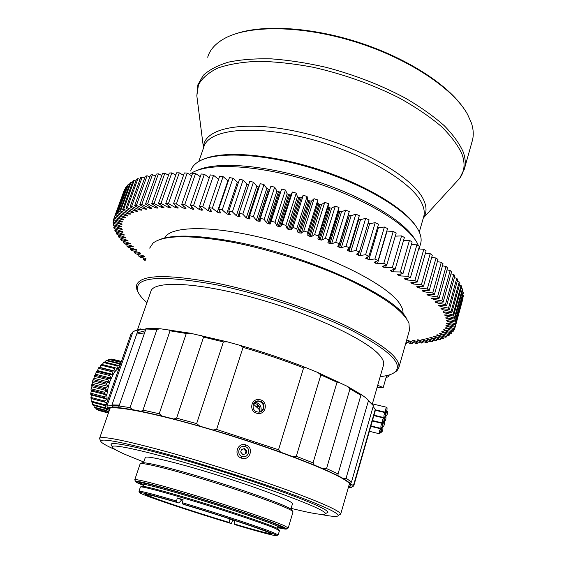 <?xml version="1.0" encoding="UTF-8"?>
<svg xmlns="http://www.w3.org/2000/svg" width="564" height="564" viewBox="0 0 564 564"><rect width="100%" height="100%" fill="white"/><g stroke="black" fill="none" stroke-linecap="round" stroke-linejoin="round"><path stroke-width="0.85" d="M259.405 406.827L255.753 406.327L253.504 404.092M257.424 404.48C257.128 406.856 257.924 408.696 259.814 410.014M280.484 527.312L281.147 526.952L277.114 524.788L269.514 521.742M153.768 485.378C145.766 483.383 141.536 482.608 141.063 483.052L141.268 483.475M277.685 527.777L279.955 527.608L275.951 525.479C265.616 520.967 232.185 509.602 199.536 499.605C166.845 489.58 142.354 483.165 141.663 484.264L143.552 485.646M229.414 522.821L229.104 518.753L232.742 520.205L231.332 523.568L229.414 522.821C193.854 512.133 149.742 497.434 145.399 494.691C143.073 493.028 154.205 495.798 178.802 502.996L181.819 499.796L182.947 500.127M229.266 522.461C200.805 513.896 166.119 502.559 152.294 497.251L145.681 494.191M178.802 502.996L176.384 502.052L177.258 497.97L181.819 499.796M176.384 502.052C153.408 495.305 141.141 492.118 139.59 492.499C137.059 493.38 189.349 510.97 231.332 523.568M271.023 533.544L270.678 533.643L271.235 534.129C278.412 534.905 227.955 517.66 184.611 504.724L182.214 503.786C224.93 516.532 276.783 534.009 276.875 535.518C276.522 536.47 263.099 533.008 236.612 525.147L234.716 524.407L234.42 520.389M271.235 534.129C267.646 533.812 255.471 530.569 234.716 524.407M145.97 494.635L144.955 494.233M139.146 491.611L138.984 491.279C140.542 490.863 152.978 494.071 176.292 500.91M177.258 497.97L183.088 499.697L182.214 503.786M182.13 502.644C217.753 513.268 262.598 528.073 274.034 532.902L278.073 534.869L277.551 535.151M271.587 533.995L270.889 533.826M138.97 491.293L140.387 487.07C139.78 485.639 163.814 491.935 197.076 502.122C230.281 512.281 264.826 523.935 275.373 528.454L279.448 530.738M232.742 520.205L234.434 520.713M229.104 518.753L232.854 519.867M141.691 486.584C139.773 484.709 162.869 490.645 196.053 500.769C229.174 510.864 264.206 522.687 274.788 527.241C277.784 528.524 279.124 529.293 278.792 529.547M270.678 533.643C267.139 533.347 255.104 530.146 234.568 524.048M419.567 248.964L419.108 247.363M418.558 245.883L417.339 243.303C407.504 224.056 362.349 196.899 309.023 180.628C255.711 164.286 206.093 162.411 190.505 173.79L189.567 174.473M164.716 237.987C170.427 225.029 217.253 225.078 275.881 241.371C334.487 257.558 388.483 285.772 399.883 303.968C402.336 307.683 403.345 310.968 402.929 313.831M462.868 297.827L455.113 327.303L447.174 325.513L445.877 325.752L454.577 328.854L454.196 329.665L446.307 327.762L444.897 327.973L453.343 331.103L452.793 331.851L443.656 329.764L444.354 330.567L451.63 333.162L450.918 333.839L443.17 331.738L441.57 331.872L449.459 335.03L448.584 335.643L439.567 333.324L439.25 333.55L440.012 334.05L446.843 336.715L445.814 337.265L436.896 334.833L436.515 335.051L437.22 335.524L443.797 338.21L442.627 338.689L433.829 336.165L433.385 336.37L434.026 336.821L440.35 339.514L439.046 339.93L430.381 337.314L429.874 337.512L430.459 337.935L436.515 340.635L435.077 340.987L426.567 338.294L426.003 338.478L426.532 338.879L432.313 341.572L430.748 341.854L422.415 339.098L421.787 339.267L422.267 339.641L427.766 342.32L426.081 342.545L417.938 339.732L417.247 339.88L417.684 340.233L422.887 342.891L421.089 343.053L413.158 340.191L412.404 340.325L412.792 340.649L417.698 343.286L415.795 343.384L408.082 340.48L407.271 340.593L407.61 340.903L412.214 343.504L410.218 343.539L406.15 341.862M462.818 294.873L463.382 295.057L463.34 296.079L455.522 324.751L446.392 323.116L447.478 324.004L455.317 326.422L455.113 327.303M462.233 291.75L463.157 292.032L463.298 293.118L455.402 322.023L446.343 320.528L447.555 321.466L455.543 323.806L455.522 324.751M461.112 288.465L462.388 288.831L462.72 289.981L454.753 319.118L445.786 317.779L447.132 318.766L455.24 321.015L455.402 322.023M459.427 285.024L461.077 285.462L461.599 286.667L453.555 316.037L444.714 314.874L446.187 315.903L454.394 318.054L454.753 319.118M457.178 281.436L459.202 281.937L459.928 283.198L451.806 312.801L443.107 311.807L444.721 312.879L453.005 314.916L453.555 316.037M454.365 277.707L456.769 278.263L457.693 279.575L449.48 309.403L440.97 308.6L442.719 309.707L451.052 311.617L451.806 312.801M450.974 273.857L453.766 274.449L454.887 275.81L446.589 305.857L438.284 305.244L440.181 306.386L448.528 308.17L449.48 309.403M447.005 269.895L450.185 270.501L451.51 271.904L443.121 302.17L435.063 301.754L437.093 302.938L445.433 304.574L446.589 305.857M442.458 265.834L446.032 266.434L447.562 267.879L439.074 298.356L431.291 298.144L433.469 299.364L441.76 300.838L443.121 302.17M437.347 261.689L441.316 262.267L443.043 263.748L434.456 294.422L426.983 294.422L429.296 295.67L437.516 296.981L439.074 298.356M431.664 257.473L436.028 258.002L437.953 259.518L429.267 290.389L422.133 290.601L424.579 291.877L432.694 293.012L434.456 294.422M425.432 253.215L430.184 253.666L432.306 255.203L423.515 286.258L416.747 286.695L419.334 287.993L427.3 288.944L429.267 290.389M418.657 248.928L423.804 249.274L426.116 250.825L417.212 282.056L410.846 282.719L413.567 284.037L421.357 284.785L423.515 286.258M411.36 244.635L416.888 244.832L419.383 246.405L410.373 277.798L404.444 278.679L407.286 280.019L414.864 280.562L417.212 282.056M403.563 240.37L409.471 240.37L412.143 241.942L403.02 273.498L397.549 274.597L400.518 275.951L407.842 276.282L410.373 277.798M395.279 236.161L401.561 235.9L404.402 237.479L395.174 269.169L390.182 270.487L393.27 271.855L400.313 271.968L403.02 273.498M386.537 232.016L393.2 231.451L396.203 233.017L386.855 264.833L382.371 266.377L385.572 267.745L392.297 267.639L395.174 269.169M377.443 227.764L384.408 227.031L387.56 228.582L378.106 260.512L374.151 262.267L377.45 263.642L383.823 263.303L386.855 264.833M368.003 223.457L369.631 223.689L375.222 222.66L378.507 224.197L368.941 256.218L365.535 258.185L368.934 259.56L374.919 258.996L378.106 260.512M358.26 219.163L360.53 219.636L365.684 218.367L369.082 219.875L359.409 251.981L356.568 254.152L358.267 255.196L360.058 255.513L365.62 254.716L368.941 256.218M348.228 214.976L351.132 215.674L355.821 214.172L359.331 215.638L349.546 247.815L347.276 250.176L349.095 251.255L350.85 251.537L355.969 250.501L359.409 251.981M338.111 210.922L341.481 211.824L345.683 210.09L349.285 211.514L349.095 212.142M327.966 207.009L330.01 207.989L331.625 208.102L335.312 206.135L338.992 207.51L338.696 209.032M280.893 225.854L291.066 194.333L292.448 192.035L296.269 193.149L297.425 196.737L298.708 197.583L301.225 197.886L303.277 195.271L307.084 196.462L307.669 199.896L308.868 200.749L311.448 201.115L314.056 198.711L317.842 199.966L317.849 203.266L318.956 204.09L321.6 204.528L324.751 202.335L328.495 203.66L328.262 206.071M317.983 202.814L307.747 235.287L309.981 236.457L311.532 236.556L314.627 234.617L318.406 235.935L317.906 238.826L318.949 239.587L321.649 240.123L325.287 238.403L328.995 239.77L327.91 242.499L328.868 243.225L331.604 243.817L335.756 242.323L339.394 243.74L337.709 246.292L339.634 247.392L341.354 247.631L346 246.362L349.546 247.815M270.6 222.16L281.64 189.018L285.447 190.054L287.168 193.769L288.535 194.615L290.848 194.989M260.237 218.564L270.889 186.226L274.668 187.185L276.945 191.02L280.336 192.253M249.535 217.091L248.921 218.945L249.979 218.867L249.641 215.688L260.244 183.688L263.98 184.555L266.8 188.489L269.733 189.645M239.488 215.441L239.051 216.745L240.024 216.654L239.101 213.291L249.76 181.397L253.433 182.172L256.782 186.191L259.087 187.17M229.738 213.742L229.386 214.778L230.274 214.672L228.772 211.14L239.474 179.366L243.07 180.05L246.926 184.132L248.576 184.936M220.263 212.177L219.967 213.051L220.778 212.938L218.698 209.251L229.442 177.604L232.946 178.196L238.276 182.919M211.091 210.809L210.83 211.571L211.458 211.204L208.92 207.623L219.692 176.123L223.09 176.61L228.265 181.058M202.25 209.653L202.018 210.33L202.532 209.928L199.48 206.255L210.28 174.91L213.559 175.305L218.606 179.303M193.769 208.729L193.558 209.343L193.96 208.899L190.413 205.155L201.228 173.98L204.372 174.276L209.272 177.829M185.676 208.046L185.478 208.602L185.993 208.461L185.767 208.123L181.749 204.323L192.571 173.324L195.574 173.522L200.291 176.68M177.991 207.594L177.815 208.109L178.266 207.968L177.991 207.594L173.529 203.759L184.35 172.944L187.199 173.042L191.689 175.848M170.751 207.39L170.589 207.862L170.977 207.728L170.652 207.319L165.774 203.456L176.588 172.838L179.267 172.845L183.511 175.326M163.969 207.432L163.814 207.862L163.779 207.291L158.505 203.414L169.299 173L171.808 172.908L175.785 175.101M157.659 207.707L157.525 208.095L157.377 207.496L151.744 203.625L162.517 173.423L164.85 173.247L168.53 175.157M151.843 208.215L151.716 208.56L151.469 207.94L145.505 204.083L156.242 174.1L158.392 173.832L161.776 175.496M146.527 208.948L139.809 204.788L150.503 175.03L152.463 174.671L155.53 176.102M141.726 209.9L134.655 205.726L145.308 176.194L147.077 175.756L149.812 176.962M137.447 211.063L130.051 206.889L140.655 177.582L142.234 177.068L144.631 178.069M133.682 212.424L126.012 208.264L136.551 179.19L137.933 178.598L139.992 179.415M130.446 213.975L122.529 209.843L133.005 181.002L134.19 180.339L135.903 180.988M127.732 215.709L119.603 211.62L130.009 183.011L131.003 182.285L132.364 182.771M125.539 217.612L117.227 213.573L127.563 185.203L128.359 184.407L129.375 184.752M123.861 219.671L115.394 215.702L125.652 187.565L126.265 186.712L126.935 186.924M146.005 258.488L140.21 257.191L138.617 256L143.996 256.585L144.476 256.528L143.883 255.971L135.797 253.821L134.317 252.644L139.964 253.377L140.492 253.321L139.957 252.792L131.715 250.479L130.362 249.309L136.269 250.19L136.848 250.148L136.375 249.641L127.993 247.166L126.766 246.01L133.478 246.863L131.779 245.897L124.637 243.895L123.551 242.753L129.953 243.958L130.637 243.93L130.291 243.465L121.683 240.68L120.731 239.559L127.358 240.913L128.113 240.898L127.824 240.461L119.131 237.522L118.334 236.422L125.18 237.938L125.991 237.938L125.758 237.529L117.009 234.434L116.36 233.362L123.41 235.04L124.284 235.054L124.115 234.666L115.324 231.423L114.837 230.387L122.078 232.227L123.015 232.255L122.903 231.896L114.104 228.512L113.787 227.511L122.205 229.555L120.978 228.526L113.357 225.699L113.209 224.733L120.767 226.897L121.845 226.657L113.096 222.999L113.124 222.082L121.979 224.479L120.964 223.506L113.343 220.425L113.554 219.551L121.366 222.026L122.691 221.885L114.104 217.993L124.284 190.082L125.032 189.271M197.731 170.208C216.936 161.149 265.898 164.921 315.621 181.058C365.359 197.146 406.235 222.427 415.64 240.638M190.702 170.977C191.598 167.677 193.826 164.808 197.379 162.376C213.361 151.039 262.02 152.731 313.725 168.678C365.444 184.555 409.02 211.281 418.551 230.535L419.214 231.896C421.068 236.027 421.583 239.749 420.765 243.07L420.49 244.043M203.999 159.048C223.725 150.475 270.523 153.986 318.004 169.228C365.507 184.428 405.417 208.666 416.458 227.017M145.244 260.646L143.249 259.384L145.646 259.51M113.554 219.551L114.499 217.168L122.402 219.798L123.847 219.713M115.394 215.702L115.98 214.933L123.953 217.711L125.511 217.683M117.227 213.573L118.003 212.868L126.012 215.786L127.697 215.815M119.603 211.62L120.569 210.971L128.599 214.031L130.397 214.123M122.529 209.843L123.692 209.265L131.708 212.459L133.619 212.607M126.012 208.264L127.372 207.756L135.346 211.077L137.362 211.288M130.051 206.889L131.609 206.452L139.512 209.893L141.635 210.168M134.655 205.726L136.403 205.367L144.201 208.92L146.421 209.251M139.809 204.788L141.754 204.513L149.411 208.165L151.716 208.56M145.505 204.083L147.641 203.893L155.128 207.637L157.525 208.095M151.744 203.625L154.071 203.519L161.353 207.34L163.814 207.862M158.505 203.414L161.008 203.4L168.051 207.277L170.589 207.862M165.774 203.456L168.453 203.526L175.221 207.467L177.815 208.109M173.529 203.759L176.377 203.928L182.842 207.897L185.478 208.602M181.749 204.323L184.759 204.584L190.879 208.581L193.558 209.343M190.413 205.155L193.565 205.515L199.311 209.519L202.018 210.33M199.48 206.255L202.765 206.706L208.109 210.703L210.83 211.571M208.92 207.623L212.332 208.165L217.239 212.134L219.967 213.051M218.698 209.251L222.216 209.893L226.672 213.819L229.386 214.778M228.772 211.14L232.389 211.874L236.351 215.744L239.051 216.745M239.101 213.291L242.795 214.101L246.256 217.901L248.921 218.945M249.641 215.688L253.405 216.583L256.331 220.284L257.861 221.095L260.103 221.307L260.349 218.31L264.156 219.297L266.539 222.893L269.106 224.007L270.339 223.957L271.171 221.173L275.006 222.23L276.832 225.706L278.214 226.524L280.653 226.82L282.063 224.246L285.906 225.374L287.161 228.716L288.465 229.534L290.989 229.879L292.97 227.518L296.805 228.716L297.489 231.91L298.701 232.728L301.296 233.136L303.841 230.979L307.655 232.241L307.873 234.878M405.798 343.109L406.461 343.554L405.671 343.546M406.856 342.165L406.461 343.554M412.601 342.137L412.214 343.504M418.079 341.932L417.698 343.286M423.261 341.537L422.887 342.891M428.139 340.966L427.766 342.32M432.687 340.212L432.313 341.572M436.896 339.267L436.515 340.635M440.731 338.139L440.35 339.514M444.185 336.814L443.797 338.21M447.231 335.291L446.843 336.715M449.853 333.578L449.459 335.03M452.039 331.674L451.63 333.162M453.759 329.573L453.343 331.103M455.007 327.282L454.577 328.854M463.093 297.905L455.317 326.422M463.382 295.057L455.543 323.806M463.157 292.032L455.24 321.015M462.388 288.831L454.394 318.054M461.077 285.462L453.005 314.916M459.202 281.937L451.052 311.617M456.769 278.263L448.528 308.17M453.766 274.449L445.433 304.574M450.185 270.501L441.76 300.838M446.032 266.434L437.516 296.981M441.316 262.267L432.694 293.012M436.028 258.002L427.3 288.944M430.184 253.666L421.357 284.785M423.804 249.274L414.864 280.562M416.888 244.832L407.842 276.282M409.471 240.37L400.313 271.968M401.561 235.9L392.297 267.639M393.2 231.451L383.823 263.303M384.408 227.031L374.919 258.996M375.222 222.66L365.62 254.716M365.684 218.367L355.969 250.501M355.821 214.172L346 246.362M349.285 211.514L339.394 243.74M345.683 210.09L335.756 242.323M338.992 207.51L328.995 239.77M335.312 206.135L325.287 238.403M328.495 203.66L318.406 235.935M324.751 202.335L314.627 234.617M317.842 199.966L307.655 232.241M314.056 198.711L303.841 230.979M307.084 196.462L296.805 228.716M303.277 195.271L292.97 227.518M296.269 193.149L285.906 225.374M292.448 192.035L282.063 224.246M285.447 190.054L275.006 222.23M281.64 189.018L271.171 221.173M274.668 187.185L264.156 219.297M270.889 186.226L260.349 218.31M263.98 184.555L253.405 216.583M253.433 182.172L242.795 214.101M243.07 180.05L232.389 211.874M232.946 178.196L222.216 209.893M223.09 176.61L212.332 208.165M213.559 175.305L202.765 206.706M204.372 174.276L193.565 205.515M195.574 173.522L184.759 204.584M187.199 173.042L176.377 203.928M179.267 172.845L168.453 203.526M171.808 172.908L161.008 203.4M164.85 173.247L154.071 203.519M158.392 173.832L147.641 203.893M152.463 174.671L141.754 204.513M147.077 175.756L136.403 205.367M142.234 177.068L131.609 206.452M137.933 178.598L127.372 207.756M134.19 180.339L123.692 209.265M131.003 182.285L120.569 210.971M128.359 184.407L118.003 212.868M126.265 186.712L115.98 214.933M124.707 189.18L114.499 217.168M113.674 220.573L113.124 222.082M113.738 223.273L113.209 224.733M114.302 226.079L113.787 227.511M115.352 228.991L114.837 230.387M116.861 231.987L116.36 233.362M118.821 235.068L118.334 236.422M121.218 238.212L120.731 239.559M124.031 241.42L123.551 242.753M127.245 244.677L126.766 246.01M130.834 247.977L130.362 249.309M134.796 251.304L134.317 252.644M139.096 254.66L138.617 256M143.728 258.023L143.249 259.384M137.56 329.566L150.743 291.799C152.477 280.47 195.927 281.774 254.075 297.855C312.188 313.845 367.904 340.254 380.192 355.94C383.019 359.402 384.162 362.342 383.612 364.774L383.428 365.409M158.301 240.158C170.786 234.469 194.932 234.758 230.739 241.018C305.244 254.033 397.458 296.572 406.877 319.28M149.672 248.118L153.013 243.126C163.229 235.16 188.841 234.694 229.837 241.737C267.681 248.759 313.231 263.289 348.002 279.399C383.576 296.474 403.909 311.124 408.992 323.348L409.408 330.384M138.06 292.089L136.784 289.24L136.544 285.278C139.978 274.576 166.479 273.815 216.054 283.008C257.988 291.517 309.453 308.487 345.781 325.682C382.681 343.85 400.384 357.787 398.889 367.488L396.993 370.788L393.446 373.128M146.964 302.621C141.832 298.222 138.695 294.26 137.545 290.728C134.528 276.72 160.726 274.724 216.146 284.735C260.631 293.788 315.692 312.421 351.901 330.518C388.356 349.609 402.893 363.294 395.512 371.563C392.727 374.214 387.63 375.892 380.214 376.597M349.342 484.025L349.772 483.757M349.913 483.912L348.933 485.435M108.803 408.9L108.499 408.512M111.968 404.938L119.519 405.093M119.342 405.594L112.025 405.819M109.747 408.089L109.966 408.583M136.707 334.064L144.595 332.873M255.273 401.942L257.84 401.159L259.842 401.434C264.389 404.346 264.826 407.701 261.153 411.494M137.13 332.852L145.315 330.8M137.954 330.49C141.924 328.974 148.699 328.523 158.287 329.122M373.178 406.425L375.236 409.549L353.748 484.596L353.839 485.632L351.506 487.352M306.407 367.827C285.539 359.578 263.501 352.112 240.299 345.429L243.056 347.368C264.206 353.572 284.39 360.403 303.601 367.876L306.407 367.827L317.786 372.48L347.361 386.361L361.58 394.765L366.565 398.374L373.389 405.685L368.44 400.722L346.07 478.265L351.499 481.966L350.484 483.369L343.37 478.575L346.07 478.265M160.402 328.777L156.989 329.383L145.928 329.031L145.977 328.34L160.402 328.777L190.153 333.183L227.334 341.84L240.299 345.429M134.93 330.659L140.873 328.833L133.026 331.59L106.956 406.052L111.757 405.537L113.554 407.236L107.28 407.857L106.956 406.052M375.06 411.452L375.236 409.549M366.565 398.374L368.44 400.722M361.58 394.765L360.904 395.265L349.983 388.829L326.556 468.571L338.033 473.936L338.055 475.727L323.087 468.762L326.556 468.571M347.361 386.361L349.983 388.829M338.809 381.997L337.025 382.23L320.86 374.919L296.311 456.29L313.055 462.854L314.169 464.997L292.371 456.473L296.311 456.29M317.786 372.48L320.86 374.919M227.334 341.84L223.393 341.925L203.576 337.082L176.617 418.143L196.639 423.613L199.804 426.144L173.747 419.01L176.617 418.143M201.567 335.552L203.576 337.082M190.153 333.183L186.282 333.486L170.046 330.807L142.988 410.091L159.217 413.757L162.27 416.112L141.155 411.311L142.988 410.091M169.024 329.714L170.046 330.807M106.046 409.401L105.271 407.448L130.926 334.212L132.498 333.098M303.601 367.876L278.524 449.755L280.625 452.173L292.371 456.473M243.056 347.368L216.597 429.451L278.524 449.755M256.874 411.84C251.156 410.282 252.242 400.905 258.22 400.905L260.223 401.187C266.109 402.816 264.629 412.559 258.488 412.122L256.874 411.84M353.332 485.907L353.184 486.436M373.389 405.685L351.499 481.966M360.904 395.265L338.033 473.936M337.025 382.23L313.055 462.854M223.393 341.925L196.639 423.613M186.282 333.486L159.217 413.757M119.194 406.024L130.044 407.596L132.603 409.647L118.468 407.568L145.928 329.031M156.989 329.383L130.044 407.596M138.208 329.764L111.757 405.537M199.804 426.144L212.966 430.001L216.597 429.451M212.966 430.001C236.57 437.058 259.123 444.453 280.625 452.173M348.157 488.135L349.814 487.458M349.158 487.733L351.287 487.472L352.274 486.485L351.985 485.096L353.748 484.596M105.271 407.448L107.583 411.776L108.64 412.376M106.152 408.759L107.583 408.392L107.28 407.857M113.554 407.236L118.468 407.568M132.603 409.647L141.155 411.311M162.27 416.112L173.747 419.01M314.169 464.997L323.087 468.762M338.055 475.727L343.37 478.575M350.484 483.369L351.985 485.096M108.789 411.96L107.59 409.499C107.964 404.036 151.638 411.953 212.057 429.923C272.426 447.837 331.646 470.665 346.092 480.761C349.25 482.904 350.815 484.561 350.794 485.717L348.355 487.458M109.479 409.979L109.543 408.139M113.286 407.011L118.778 407.053M260.638 399.855C268.055 401.956 266.081 414.138 258.418 413.525L256.458 413.172C249.288 411.184 250.67 399.58 258.079 399.516L260.638 399.855M260.737 411.692C261.922 407.441 260.519 404.388 256.521 402.541L254.928 402.217M258.989 412.108C260.695 408.428 259.736 405.671 256.112 403.838L253.765 403.598M292.462 503.878L292.497 503.758C292.533 503.18 291.193 502.193 288.465 500.79C277.714 495.171 241.329 482.213 206.015 471.603C170.645 460.95 144.906 455.183 145.265 457.601L143.538 462.72M338.788 515.101L340.67 514.072C339.775 510.815 321.811 502.75 286.787 489.869C252.489 477.447 205.599 462.508 168.142 452.102C123.904 440.061 101.026 435.528 99.497 438.489L100.089 439.687M241.653 458.201C233.031 455.768 237.486 441.824 245.819 444.933C254.357 447.287 249.901 461.366 241.653 458.201L241.794 457.39M320.437 514.347C332.21 516.68 338.16 517.019 338.301 515.376C337.314 512.211 319.577 504.315 285.067 491.681C251.29 479.499 205.19 464.821 168.34 454.542C124.813 442.648 102.26 438.101 100.688 440.914C100.639 442.479 105.799 445.539 116.156 450.086M111.573 445.384L111.052 444.326C111.066 440.886 149.495 449.409 202.751 465.497C255.95 481.543 309.079 500.74 323.073 508.545C326.218 510.265 327.832 511.513 327.924 512.288L326.267 513.198M143.778 462.015L124.834 454.309C116.339 450.544 112.144 448.027 112.25 446.744C112.328 443.466 150.13 451.961 202.406 467.767C254.632 483.538 306.844 502.334 320.712 509.948C323.828 511.626 325.442 512.838 325.555 513.585L327.924 512.288M291.123 508.354C313.365 513.882 324.843 515.63 325.555 513.585M292.152 510.441C292.371 509.948 291.003 508.961 288.042 507.487C276.959 501.918 239.164 488.614 202.807 477.673C166.394 466.703 140.514 460.774 141.726 463.298M292.984 512.07L293.019 511.943C293.04 511.428 291.644 510.469 288.831 509.08C277.685 503.518 239.834 490.208 203.082 479.104C166.274 467.979 139.618 461.747 140.083 464.017L134.761 479.781C135.438 478.469 162.629 485.505 199.12 496.687C235.576 507.84 272.708 520.53 283.903 525.528L288.155 527.862L287.421 528.264M134.986 480.26L134.718 479.908M142.368 485.019C137.531 483.038 135.261 481.839 135.557 481.409C136.262 480.161 163.024 487.134 198.909 498.132C234.744 509.109 271.277 521.566 282.352 526.459L286.568 528.729C286.998 529.427 284.475 529.166 279.004 527.939M141.627 484.201L139.548 482.932C137.644 480.916 161.812 487.028 196.505 497.603C231.134 508.136 267.639 520.523 278.546 525.331C281.598 526.67 282.966 527.488 282.642 527.777L279.998 527.678M279.469 527.953C283.607 528.835 285.687 529.053 285.722 528.602L281.471 526.198C270.353 521.284 233.277 508.672 197.485 497.744C161.642 486.788 135.797 480.154 136.432 481.818L141.98 484.758M141.874 463.559C139.104 460.513 164.209 466.097 201.066 477.151C237.86 488.17 276.797 501.826 288.042 507.487M207.693 57.225C209.878 49.717 215.533 43.442 224.662 38.401C249.267 24.816 302.283 25.253 355.574 41.976C408.879 58.656 453.759 88.893 467.648 114.548L471.462 123.163C473.443 129.339 473.781 135.022 472.463 140.196L472.082 141.571M236.302 33.586C263.656 24.379 311.568 27.178 358.373 42.279C405.178 57.394 445.532 83.056 462.339 106.42M119.476 366.896L115.289 371.239L113.117 374.489L109.55 382.237L107.386 390.803L106.92 395.061L107.174 401.991M119.878 365.747L119.434 363.879L120.562 363.801M106.927 402.703L104.58 402.026L104.467 400.99L106.899 399.108L104.305 397.895L104.312 396.767L106.92 395.061L104.502 393.46L104.636 392.276L107.386 390.803L105.172 388.85L105.419 387.651L108.274 386.481L106.286 384.225L106.638 383.048L109.55 382.237L107.802 379.734L108.26 378.613L111.186 378.19L109.684 375.525L110.227 374.489L113.117 374.489L111.862 371.718L112.469 370.816L115.289 371.239L114.266 368.447L114.922 367.7L117.615 368.539L116.818 365.81L117.495 365.239L119.681 366.304M105.849 405.777L105.32 405.706L105.08 404.804L106.695 403.38M108.401 413.059L98.178 410.289L108.408 413.038M113.477 359.487L121.408 361.383M110.622 359.564L111.785 359.071L121.394 361.425M111.15 359.035L121.352 361.538M107.766 360.459L109.282 359.233L121.14 362.144M108.605 359.409L121.034 362.455M104.946 362.137L106.659 360.184L120.111 363.498M105.969 360.558L119.434 363.879M102.239 364.548L104.009 361.905L117.495 365.239M103.325 362.469L116.818 365.81M105.32 405.706L91.812 402.118L91.84 398.727L91.051 398.452L90.931 397.423L91.403 395.033L90.755 394.342L90.755 393.214L91.403 391.007L90.938 389.921L91.854 386.784L91.833 384.147L92.736 382.491L92.7 380.749L94.019 378.268L94.223 376.287L95.661 374.256L96.12 372.099L97.607 370.59L98.312 368.327L98.926 367.432L99.8 367.368L101.4 364.344L114.922 367.7M100.745 365.084L114.266 368.447M98.926 367.432L112.469 370.816M98.312 368.327L111.862 371.718M96.663 371.077L110.227 374.489M96.12 372.099L109.684 375.525M94.681 375.166L108.26 378.613M94.223 376.287L107.802 379.734M93.06 379.572L106.638 383.048M92.7 380.749L106.286 384.225M91.833 384.147L105.419 387.651M91.587 385.339L105.172 388.85M91.058 388.744L104.636 392.276M90.938 389.921L104.502 393.46M90.755 393.214L104.312 396.767M90.755 394.342L104.305 397.895M90.931 397.423L104.467 400.99M91.051 398.452L104.58 402.026M91.572 401.216L105.08 404.804M105.489 408.569L93.018 405.241L92.665 404.494L105.257 407.85M108.535 412.686L96.021 409.09L108.612 412.467M106.85 410.994L94.618 407.716L94.167 407.145L106.434 410.423M98.178 410.289L98.044 409.873M94.167 407.145L94.026 405.509M92.665 404.494L92.693 402.358M96.021 409.09L95.817 408.04M115.289 371.239L99.8 367.368M113.117 374.489L97.607 370.59M111.186 378.19L95.661 374.256M109.55 382.237L94.019 378.268M108.274 386.481L92.736 382.491M107.386 390.803L91.854 386.784M106.92 395.061L91.403 391.007M106.899 399.108L91.403 395.033M106.927 402.717L91.84 398.727M377.09 387.468L383.203 387.609L386.636 375.617M383.203 387.609L377.725 385.254M386.009 377.802L388.829 376.336L388.54 375.138M242.182 456.502C235.851 454.697 239.129 444.333 245.291 446.617C251.593 448.408 248.357 458.765 242.182 456.502M246.799 451.115L244.677 448.556L241.491 449.388L240.673 451.99L242.795 454.549L245.982 453.724L246.799 451.115L245.989 451.433L243.881 448.881L241.455 449.515M244.677 448.556L243.881 448.881M245.206 453.921L245.989 451.433M387.355 411.255L387.292 411.198C386.1 412.263 385.663 413.898 385.98 416.105L386.044 416.147C387.235 415.09 387.672 413.461 387.355 411.255M384.331 421.935L384.267 421.893C383.062 422.972 382.625 424.607 382.949 426.814L383.005 426.856C384.204 425.785 384.648 424.142 384.331 421.935M383.908 418.086L383.844 418.037C382.632 419.115 382.195 420.758 382.519 422.979L382.575 423.021C383.788 421.95 384.232 420.307 383.908 418.086M382.378 423.465L382.321 423.423C381.102 424.502 380.658 426.151 380.989 428.365L381.045 428.407C382.265 427.329 382.709 425.686 382.378 423.465M384.465 421.449L384.528 421.498C385.72 420.434 386.164 418.798 385.846 416.584L385.783 416.542C384.585 417.607 384.147 419.249 384.465 421.449M382.808 427.3L382.752 427.258C381.539 428.344 381.095 429.987 381.426 432.186L381.476 432.228C382.688 431.15 383.132 429.507 382.808 427.3M385.431 412.721L385.367 412.672C384.162 413.736 383.724 415.379 384.049 417.6L384.105 417.642C385.311 416.584 385.748 414.942 385.431 412.721M380.848 428.859L380.799 428.816C379.572 429.909 379.128 431.559 379.459 433.772L379.509 433.808C380.735 432.722 381.179 431.072 380.848 428.859M386.946 407.37L386.883 407.321C385.684 408.378 385.247 410.014 385.564 412.235L385.635 412.284C386.826 411.226 387.264 409.591 386.946 407.37M446.469 323.024L446.371 323.383M446.491 320.422L446.371 320.846M446.004 317.659L445.877 318.138M445.01 314.74L444.862 315.269M443.487 311.666L443.325 312.244M441.436 308.452L441.259 309.072M438.841 305.103L438.658 305.758M435.711 301.613L435.521 302.318M432.045 298.011L431.834 298.751M427.836 294.295L427.618 295.071M427.237 294.281L427.124 294.669M423.099 290.467L422.859 291.292M422.436 290.453L422.316 290.876M417.832 286.547L417.579 287.428M417.106 286.54L416.979 287.005M412.051 282.543L411.783 283.495M411.269 282.557L411.121 283.065M405.777 278.461L405.481 279.497M404.924 278.51L404.769 279.06M399.023 274.315L398.692 275.458M398.099 274.414L397.93 275.013M391.811 270.121L391.437 271.39M390.817 270.283L390.626 270.946M384.162 265.87L383.739 267.315M383.097 266.123L382.878 266.871M376.125 261.555L375.624 263.24M374.975 261.95L374.722 262.803M367.742 257.128L367.122 259.2M366.48 257.762L366.177 258.763M359.127 252.334L358.267 255.196M357.661 253.532L357.287 254.766M358.774 219.382L349.095 251.255M348.58 249.168L348.08 250.832M349.419 215.469L339.634 247.392M348.39 215.046L338.59 246.976M339.817 211.662L329.933 243.627M338.76 211.26L328.868 243.225M330.01 207.989L320.035 239.975M328.939 207.601L318.949 239.587M320.042 204.464L309.981 236.457M318.956 204.09L308.882 236.083M309.96 201.101L299.808 233.08M308.868 200.749L298.701 232.728M299.815 197.922L289.579 229.872M298.708 197.583L288.465 229.534M289.635 194.932L279.328 226.841M288.535 194.615L278.214 226.524M279.483 192.148L269.106 224.007M278.383 191.859L267.999 223.711M269.395 189.582L258.954 221.37M268.309 189.314L257.861 221.095M258.347 187.008L247.843 218.698M248.548 184.936L237.994 216.527M229.09 212.388L228.357 214.581M219.558 211.126L218.966 212.882M210.365 209.942L209.864 211.422M201.531 208.913L201.08 210.21M193.064 208.095L192.662 209.251M184.992 207.489L184.632 208.532M177.343 207.108L177.011 208.067M170.145 206.96L169.827 207.848M163.405 207.044L163.109 207.876M157.144 207.355L156.87 208.13M151.385 207.89L151.117 208.624M146.125 208.645L145.872 209.343M141.381 209.618L141.141 210.273M137.151 210.802L136.932 211.422M133.449 212.191L133.245 212.762M130.27 213.77L130.08 214.299M127.605 215.533L127.436 216.012M125.462 217.471L125.307 217.894M123.826 219.572L123.699 219.946M407.73 340.494L407.61 340.903M412.918 340.205L412.792 340.649M417.818 339.747L417.684 340.233M422.422 339.098L422.267 339.641M426.701 338.28L426.532 338.879M430.642 337.293L430.459 337.935M434.217 336.137L434.026 336.821M437.417 334.804L437.22 335.524M440.223 333.296L440.012 334.05M442.613 331.611L442.402 332.4M444.58 329.75L444.354 330.567M446.096 327.712L445.863 328.551M447.146 325.506L446.907 326.366M447.717 323.123L447.478 324.004M447.802 320.563L447.555 321.466M447.386 317.835L447.132 318.766M446.455 314.945L446.187 315.903M444.996 311.885L444.721 312.879M443.008 308.67L442.719 309.707M440.477 305.307L440.181 306.386M437.41 301.803L437.093 302.938M433.801 298.166L433.469 299.364M429.648 294.401L429.296 295.67M424.967 290.516L424.579 291.877M419.75 286.533L419.334 287.993M414.025 282.444L413.567 284.037M407.793 278.263L407.286 280.019M401.082 273.984L400.518 275.951M393.926 269.606L393.27 271.855M386.354 265.08L385.572 267.745M386.819 231.994L377.45 263.642M378.409 227.814L368.934 259.56M369.631 223.689L360.058 255.513M360.53 219.636L350.85 251.537M351.132 215.674L341.354 247.631M341.481 211.824L331.604 243.817M331.625 208.102L321.649 240.123M321.6 204.528L311.532 236.556M311.448 201.115L301.296 233.136M307.669 199.896L297.489 231.91M301.225 197.886L290.989 229.879M297.425 196.737L287.161 228.716M287.168 193.769L276.832 225.706M276.945 191.02L266.539 222.893M266.8 188.489L256.331 220.284M256.782 186.191L246.256 217.901M246.926 184.132L236.351 215.744M237.282 182.327L226.672 213.819M227.891 180.776L217.239 212.134M209.061 207.919L208.109 210.703M200.107 207.207L199.311 209.519M191.57 206.579L190.879 208.581M183.462 206.121L182.842 207.897M175.785 205.86L175.221 207.467M168.573 205.811L168.051 207.277M161.833 205.973L161.353 207.34M155.586 206.368L155.128 207.637M149.841 206.974L149.411 208.165M144.61 207.792L144.201 208.92M139.9 208.821L139.512 209.893M135.713 210.055L135.346 211.077M132.061 211.479L131.708 212.459M128.937 213.086L128.599 214.031M126.343 214.87L126.012 215.786M124.27 216.823L123.953 217.711M122.719 218.924L122.402 219.798M121.669 221.18L121.366 222.026M121.126 223.563L120.823 224.394M121.063 226.086L120.767 226.897M121.479 228.723L121.189 229.506M122.346 231.473L122.078 232.227M123.671 234.321L123.41 235.04M125.427 237.254L125.18 237.938M127.591 240.271L127.358 240.913M130.164 243.352L129.953 243.958M133.118 246.503L132.921 247.053M136.446 249.697L136.269 250.19M140.126 252.926L139.964 253.377M144.144 256.176L143.996 256.585M245.819 444.933L245.432 445.828M423.529 217.288L423.818 216.28C424.777 212.438 424.121 208.116 421.837 203.322C412.08 181.601 361.157 151.702 306.16 137.976C251.142 124.087 207.785 129.805 203.738 147.31L198.796 161.487M423.303 218.049L423.381 217.944C426.807 213.023 426.899 207.03 423.649 199.973C413.645 177.103 358.493 145.484 301.225 132.47C243.93 119.279 202.659 128.014 203.576 147.768M197.132 98.164L196.829 95.802L198.45 84.847C202.081 78.177 208.56 72.566 217.887 68.025C228.815 64.254 242.203 62.012 258.051 61.307C275.077 61.582 293.428 63.563 313.105 67.243C343.702 74.187 372.381 84.41 399.143 97.896C415.612 107.068 429.634 116.551 441.21 126.357C451.137 136.107 458.095 145.427 462.085 154.332C465.314 163.645 464.546 171.597 459.773 178.203L455.388 182.99M203.491 148.008L196.829 95.802L197.901 84.762L203.259 75.365C209.195 69.83 217.626 65.417 228.568 62.118C240.863 59.572 255.147 58.487 271.411 58.86C288.564 60.129 306.597 62.907 325.513 67.186C354.587 74.85 381.349 85.242 405.791 98.347C420.836 107.202 433.617 116.283 444.143 125.589C453.181 134.831 459.561 143.672 463.277 152.125C465.363 158.026 465.786 163.426 464.553 168.326L464.08 169.968M255.753 406.327L259.828 409.922M281.337 526.649L281.203 527.093M141.204 482.629L141.028 483.165M141.663 484.264L141.063 483.052M279.955 527.608L281.147 526.952M139.59 492.499L138.984 491.279M276.875 535.518L278.073 534.869M279.469 530.661L278.165 535.01M278.087 526.452L277.474 528.475M143.996 484.328L143.319 486.337M146.132 494.614L145.399 494.691M420.765 243.07L419.334 248.075M455.226 326.852L462.995 298.37M349.264 211.599L339.38 243.817M338.851 208.539L328.882 240.715M328.41 205.592L318.371 237.719M383.612 364.774L372.353 403.944M409.633 329.587L398.889 367.488M395.512 371.563L396.993 370.788M137.545 290.728L136.784 289.24M375.208 410.93L353.875 485.456M352.274 486.485L353.839 485.632M106.039 409.316L105.249 407.73M349.934 484.131L350.794 485.717M109.219 408.696L107.59 409.499M109.437 408.167L109.19 408.865M257.84 401.159L258.22 400.905M349.504 483.468L340.67 514.192M110.17 408.005L99.609 438.249M100.688 440.914L99.497 438.489M112.25 446.744L111.052 444.326M292.497 503.744L290.904 509.066M135.557 481.409L134.754 479.788M286.568 528.729L288.155 527.862M293.019 511.943L288.218 528.017M282.402 527.305L282.642 527.777M140.274 482.551L139.548 482.932M338.301 515.376L340.67 514.072M472.463 140.196L464.553 168.326L459.773 178.203L423.381 217.944L423.818 216.28L419.278 232.037M389.223 374.933L388.829 376.336M386.636 411.043L387.193 411.177M385.261 415.964L386.044 416.147M383.605 421.731L384.169 421.872M382.23 426.666L383.005 426.856M373.861 415.626L383.746 418.016M372.459 420.547L382.575 423.021M372.332 420.984L382.223 423.395M370.922 425.912L381.045 428.407M383.753 421.308L384.528 421.498M385.12 416.38L385.684 416.514M382.082 427.096L382.653 427.237M380.707 432.038L381.476 432.228M375.286 410.254L385.261 412.651M373.988 415.196L384.105 417.642M370.795 426.349L380.693 428.795M369.378 431.291L379.509 433.808M372.374 403.873L386.777 407.293M375.264 409.795L385.635 412.284"/></g></svg>
